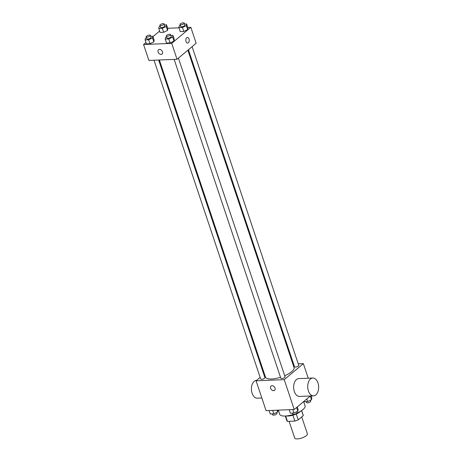<?xml version="1.0" encoding="UTF-8"?>
<svg xmlns="http://www.w3.org/2000/svg" width="462" height="462" viewBox="0 0 462 462"><rect width="100%" height="100%" fill="white"/><g stroke="black" fill="none" stroke-linecap="round" stroke-linejoin="round"><path stroke-width="0.69" d="M289.102 421.321L294.687 438.011A6.687 2.252 -18.5 0 0 301.744 438.028A6.687 2.252 -18.5 0 0 307.369 433.766L301.732 416.92M301.582 410.591L303.274 415.638A8.628 2.911 -18.5 0 0 303.222 415.24L301.651 410.545M303.274 415.638L298.238 419.848A8.628 2.911 -18.5 0 1 294.854 421.078L287.451 421.384A8.628 2.911 -18.5 0 1 286.856 420.72L285.285 416.025M285.649 416.002L287.451 421.384M292.891 415.205L294.854 421.078M300.647 411.197A8.917 3.003 161.5 0 1 288.259 416.014A8.917 3.003 161.5 0 1 286.475 415.933M296.275 413.975L298.238 419.848M278.315 410.146L279.695 414.264A13.375 4.51 -18.5 0 0 293.653 414.345M296.829 413.144A13.375 4.51 -18.5 0 0 305.059 405.775L303.655 401.588M310.354 395.974L294.219 409.488L266.072 410.654L256.087 380.803L260.152 377.396M298.227 363.831L303.361 363.623L284.234 379.637L294.219 409.488M284.234 379.637L256.087 380.803M274.613 390.315A2.784 1.992 50.1 0 1 270.622 388.271A2.784 1.992 50.1 0 1 271.032 386.047A2.784 1.992 50.1 0 1 274.347 386.902A2.784 1.992 50.1 0 1 274.613 390.315A2.784 1.992 50.1 0 1 270.622 388.271A2.784 1.992 50.1 0 1 271.038 386.041M159.373 59.996L265.436 376.992A15.067 5.076 -18.5 0 0 280.521 377.292M284.702 375.745A15.067 5.076 -18.5 0 0 294.011 367.429L187.867 50.196M292.879 364.056L293.589 364.027M263.825 374.324L264.385 373.85M188.427 49.729L294.513 366.776A2.229 0.751 -18.5 0 0 296.864 366.782A2.229 0.751 -18.5 0 0 298.741 365.361L192.1 46.65M174.151 59.384L280.832 378.228A2.229 0.751 -18.5 0 0 283.189 378.234A2.229 0.751 -18.5 0 0 285.06 376.813L178.424 58.108M154.025 60.216L260.707 379.059A2.229 0.751 -18.5 0 0 263.063 379.065A2.229 0.751 -18.5 0 0 264.934 377.65L158.662 60.025M303.361 363.623L308.246 378.216M313.554 395.842L299.48 396.425A8.917 5.463 -92.4 0 1 293.653 387.745A8.917 5.463 -92.4 0 1 298.747 378.609L312.82 378.026A8.917 5.463 -92.4 0 1 318.433 384.765A8.917 5.463 -92.4 0 1 315.852 394.894A8.917 5.463 -92.4 0 1 313.554 395.842A8.917 5.463 -92.4 0 1 307.727 387.162A8.917 5.463 -92.4 0 1 312.82 378.026M256.624 380.353L256.526 380.353A8.917 5.463 87.6 0 0 254.227 381.306A8.917 5.463 87.6 0 0 251.646 391.429A8.917 5.463 87.6 0 0 257.259 398.169L261.833 397.984M187.809 27.454L190.841 27.327L196.165 43.249L177.038 59.269L148.891 60.43L143.566 44.514L145.969 42.498M190.841 27.327L171.714 43.347L177.038 59.269M171.714 43.347L143.566 44.514M162.093 54.025A2.784 1.992 50.1 0 1 158.102 51.981A2.784 1.992 50.1 0 1 158.512 49.752A2.784 1.992 50.1 0 1 161.827 50.612A2.784 1.992 50.1 0 1 162.093 54.025A2.784 1.992 50.1 0 1 158.102 51.981A2.784 1.992 50.1 0 1 158.512 49.752M184.54 24.059L186.642 23.972L187.97 27.951L187.659 29.632L183.789 31.456L180.232 31.601L183.789 31.456L187.659 29.632L186.325 25.653L182.455 27.477L178.904 27.622L179.216 25.941L180.301 25.433M150.739 36.342L152.841 36.255L154.169 40.234L153.858 41.915L149.988 43.74L146.431 43.89L149.988 43.74L153.858 41.915L152.524 37.936L148.654 39.761L145.103 39.911L145.415 38.23L146.5 37.717M167.683 28.286L178.967 27.818M152.968 36.637L159.644 31.046M170.865 35.51L172.967 35.424L174.295 39.403L173.983 41.083L170.114 42.908L166.557 43.058L170.114 42.908L173.983 41.083L172.649 37.104L168.78 38.929L165.223 39.074L165.54 37.399L166.62 36.885M164.414 24.89L166.516 24.804L167.85 28.783L167.533 30.463L163.663 32.288L160.106 32.432L163.663 32.288L167.533 30.463L166.199 26.484L162.329 28.309L158.778 28.453L159.09 26.779L160.175 26.265M187.41 37.509A2.784 1.709 -92.4 0 1 189.166 39.616A2.784 1.709 -92.4 0 1 188.357 42.781A2.784 1.709 -92.4 0 1 187.641 43.076A2.784 1.709 -92.4 0 1 185.816 40.367A2.784 1.709 -92.4 0 1 187.41 37.509A2.784 1.709 -92.4 0 1 189.166 39.616A2.784 1.709 -92.4 0 1 188.357 42.781A2.784 1.709 -92.4 0 1 187.641 43.076M166.516 24.804L166.199 26.484M159.869 25.346L160.533 27.339A2.229 0.751 -18.5 0 0 162.884 27.339A2.229 0.751 -18.5 0 0 164.761 25.924L164.097 23.932A2.229 0.751 -18.5 0 0 162.491 23.724A2.229 0.751 -18.5 0 0 160.222 24.711A2.229 0.751 -18.5 0 0 159.869 25.346A2.229 0.751 -18.5 0 0 162.22 25.352A2.229 0.751 -18.5 0 0 164.097 23.932M162.329 28.309L163.663 32.288M158.778 28.453L160.106 32.432M167.85 28.783L167.533 30.463M186.642 23.972L186.325 25.653M179.989 24.515L180.659 26.501A2.229 0.751 -18.5 0 0 183.01 26.507A2.229 0.751 -18.5 0 0 184.887 25.092L184.217 23.1A2.229 0.751 -18.5 0 0 182.617 22.892A2.229 0.751 -18.5 0 0 180.347 23.88A2.229 0.751 -18.5 0 0 179.989 24.515A2.229 0.751 -18.5 0 0 182.346 24.521A2.229 0.751 -18.5 0 0 184.217 23.1M182.455 27.477L183.789 31.456M178.904 27.622L180.232 31.601M187.97 27.951L187.659 29.632M152.841 36.255L152.524 37.936M146.188 36.798L146.858 38.791A2.229 0.751 -18.5 0 0 149.209 38.796A2.229 0.751 -18.5 0 0 151.086 37.376L150.416 35.383A2.229 0.751 -18.5 0 0 148.816 35.181A2.229 0.751 -18.5 0 0 146.546 36.163A2.229 0.751 -18.5 0 0 146.188 36.798A2.229 0.751 -18.5 0 0 148.545 36.804A2.229 0.751 -18.5 0 0 150.416 35.383M148.654 39.761L149.988 43.74M145.103 39.911L146.431 43.89M154.169 40.234L153.858 41.915M172.967 35.424L172.649 37.104M166.314 35.967L166.978 37.959A2.229 0.751 -18.5 0 0 169.335 37.965A2.229 0.751 -18.5 0 0 171.206 36.544L170.542 34.552A2.229 0.751 -18.5 0 0 168.942 34.35A2.229 0.751 -18.5 0 0 166.672 35.331A2.229 0.751 -18.5 0 0 166.314 35.967A2.229 0.751 -18.5 0 0 168.665 35.972A2.229 0.751 -18.5 0 0 170.542 34.552M168.78 38.929L170.114 42.908M165.223 39.074L166.557 43.058M174.295 39.403L173.983 41.083M311.099 395.946L311.815 398.071L311.498 399.751L307.628 401.576L304.077 401.721L303.95 401.345M310.262 396.055L311.498 399.751M306.762 398.983L307.628 401.576M306.173 401.634L306.497 402.593A2.229 0.751 -18.5 0 0 308.847 402.598A2.229 0.751 -18.5 0 0 310.724 401.178L310.418 400.259M277.945 410.164L277.697 412.035L273.827 413.86L270.27 414.01L269.109 410.527M277.079 410.198L277.697 412.035M272.661 410.377L273.827 413.86M272.372 413.923L272.695 414.882A2.229 0.751 -18.5 0 0 275.046 414.888A2.229 0.751 -18.5 0 0 276.923 413.467L276.611 412.549M297.268 406.935L298.134 409.523L297.823 411.203L293.953 413.028L290.396 413.178L289.229 409.696M296.587 407.507L297.823 411.203M292.787 409.546L293.953 413.028M292.498 413.092L292.821 414.05A2.229 0.751 -18.5 0 0 295.172 414.056A2.229 0.751 -18.5 0 0 297.049 412.635L296.737 411.717"/></g></svg>
